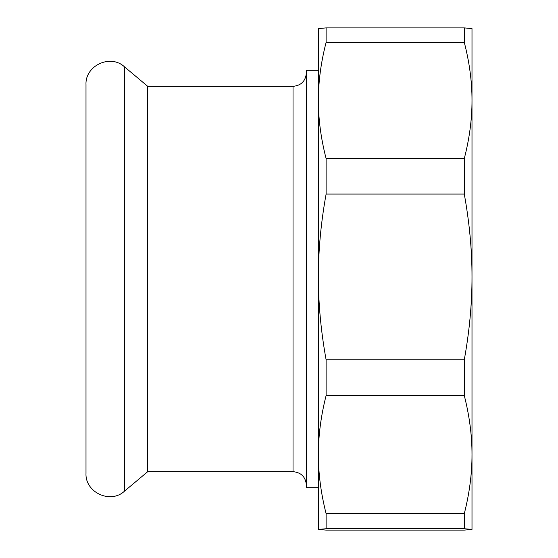 <?xml version="1.0" encoding="UTF-8"?>
<svg xmlns="http://www.w3.org/2000/svg" width="558" height="558" viewBox="0 0 558 558"><rect width="100%" height="100%" fill="white"/><g stroke="black" fill="none" stroke-linecap="round" stroke-linejoin="round"><path stroke-width="0.84" d="M318.402 70.308L306.377 70.308L306.377 487.692L318.402 487.692M147.731 86.337L293.027 86.337L293.027 471.663L147.731 471.663L147.731 86.337L124.399 66.765C110.421 53.749 85.018 65.593 86.002 84.67L86.002 473.33C85.018 492.407 110.421 504.251 124.399 491.235L124.399 66.765M471.998 28.57L471.998 529.43L464.284 530.1L326.109 530.1L318.402 529.43L318.402 494.702M471.998 28.584L464.284 27.9L464.284 42.352C469.48 62.489 472.047 81.859 471.998 100.475C472.047 119.084 469.48 138.454 464.284 158.591L464.284 194.072C469.48 222.781 472.047 250.403 471.998 276.942L471.998 529.416L464.284 528.74L464.284 513.695L326.109 513.695C320.92 493.23 318.346 473.54 318.402 454.617L318.402 529.416L326.109 528.74L326.109 513.695M318.402 276.942L318.402 454.617C318.346 435.7 320.92 416.003 326.109 395.538L326.109 359.812C320.92 331.103 318.346 303.482 318.402 276.942C318.346 250.403 320.92 222.781 326.109 194.072L326.109 158.591C320.92 138.454 318.346 119.084 318.402 100.475L318.402 276.942M318.402 28.57L318.402 100.475C318.346 81.859 320.92 62.489 326.109 42.352L326.109 27.9L318.402 28.584M471.998 276.942C472.047 303.482 469.48 331.103 464.284 359.812L464.284 395.538C469.48 416.003 472.047 435.7 471.998 454.617C472.047 473.54 469.48 493.23 464.284 513.695M464.284 528.74L326.109 528.74M464.284 27.9L326.109 27.9M464.284 158.591L326.109 158.591M464.284 42.352L326.109 42.352M464.284 359.812L326.109 359.812M464.284 194.072L326.109 194.072M464.284 395.538L326.109 395.538M147.731 471.663L124.399 491.235M293.027 471.663C301.139 472.452 305.589 476.902 306.377 485.021M293.027 86.337C301.139 85.548 305.589 81.098 306.377 72.979"/></g></svg>
